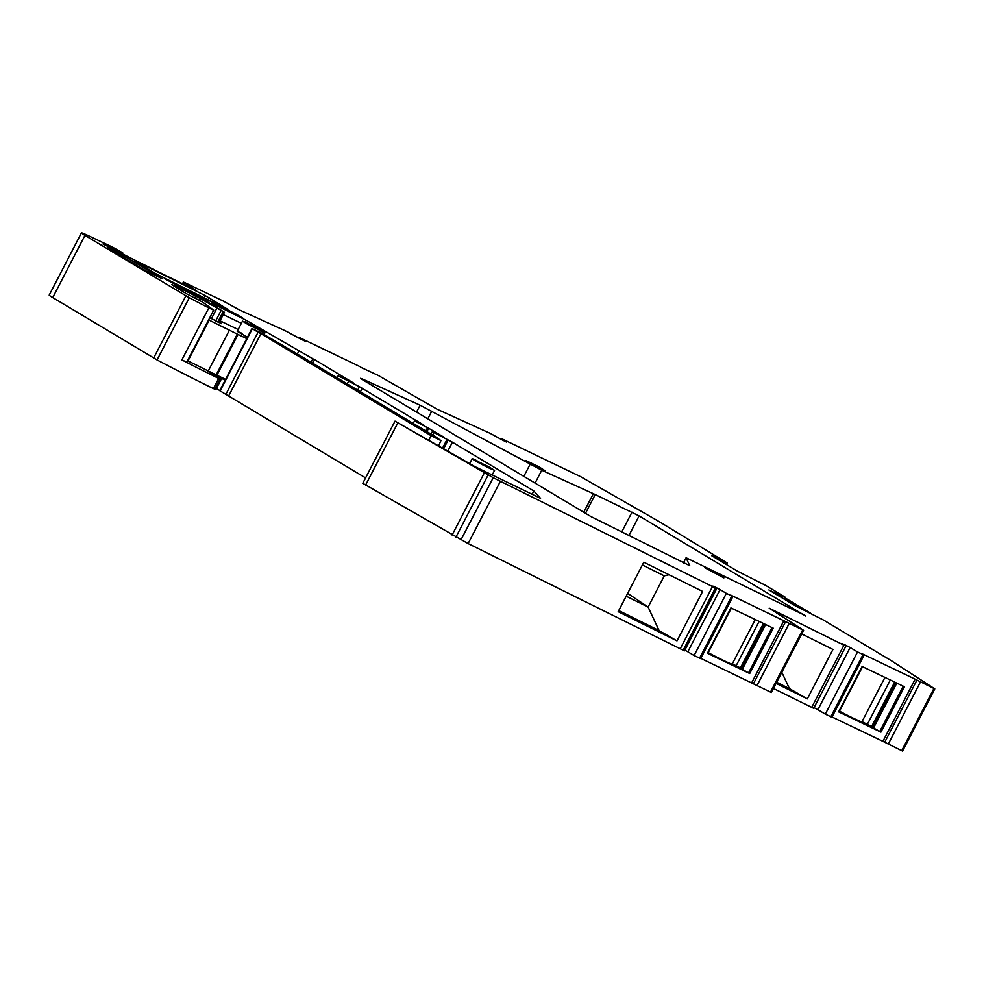 <?xml version="1.0" encoding="UTF-8"?>
<svg xmlns="http://www.w3.org/2000/svg" width="984" height="984" viewBox="0 0 984 984"><rect width="100%" height="100%" fill="white"/><g stroke="black" fill="none" stroke-linecap="round" stroke-linejoin="round"><path stroke-width="1.48" d="M784.728 597.399L768.861 589.969L795.281 605.787L823.534 620.08L891.516 660.817L934.8 688.898L915.145 679.169L882.906 741.346L902.574 751.087L934.8 688.898M116.985 251.375L117.44 250.489L122.68 252.802L112.619 247.193L89.261 236.098A22.989 1.009 27.4 0 0 81.426 232.913L49.2 295.102A22.989 1.009 27.4 0 0 52.73 297.586L84.956 235.41L189.297 297.758A109.175 4.809 27.4 0 0 208.817 307.918L213.688 310.157L202.556 302.076L186.037 293.503L171.622 284.548A23.554 1.033 27.4 0 0 174.943 285.692L195.681 296.086L194.697 297.992M832.046 716.967L882.906 741.346M825.318 714.126L817.901 709.685L850.127 647.509L857.544 651.949L825.318 714.126L831.923 717.213L864.149 655.036L861.984 653.696L915.145 679.169M817.901 709.685L814.026 707.631M773.449 688.468L813.67 708.32L845.896 646.144L842.316 643.708A15.51 0.689 27.4 0 0 844.789 644.766L850.127 647.509M700.829 658.382L771.358 692.49L803.584 630.314L769.205 608.173L845.896 646.144M694.101 655.541L687.828 651.777L720.067 589.601L726.34 593.364L694.101 655.541L700.706 658.628L732.932 596.452L730.768 595.111L803.584 630.314M687.828 651.777L684.827 650.153M447.868 451.016L452.431 442.21L533.82 490.979L540.548 498.347L474.989 466.65L395.014 421.14L362.788 483.316L468.113 543.574L684.47 650.842L716.709 588.666L712.785 586.255M228.682 395.876L260.908 333.699L431.152 435.691L440.955 440.574L435.875 436.994L295.212 352.727L262.543 333.662L251.978 328.508L219.752 390.685L365.593 477.904M216.418 388.532L219.813 390.562M52.73 297.586L157.071 359.935A109.175 4.809 27.4 0 0 167.588 365.445A109.175 4.809 27.4 0 0 176.579 370.095A109.175 4.809 27.4 0 0 182.803 373.28A109.175 4.809 27.4 0 0 213.393 388.618L215.89 389.541L221.179 379.344L206.529 370.304M199.395 300.292L200.281 298.582L195.681 296.086M200.281 298.582L224.45 312.26L205.914 300.846L165.853 279.358A402.222 17.712 27.4 0 1 234.807 313.502A402.222 17.712 27.4 0 1 236.504 314.351L243.232 318.386L212.175 303.392L245.606 319.972L245.68 322.358M310.907 362.641L312.887 358.816L245.606 319.972M312.887 358.816L314.585 359.627L312.518 363.6M336.872 378.188L338.127 375.777L354.203 383.416L314.585 359.627M338.127 375.777L359.455 386.712L357.475 390.537M412.997 423.809L414.51 420.894L423.723 425.014L359.455 386.712M414.51 420.894L428.655 428.274L426.785 431.878M432.714 435.113L434.03 432.579L443.772 437.081L428.655 428.274M434.03 432.579L448.175 439.971L443.698 448.606M452.431 442.21L448.175 439.971M395.014 421.14L493.205 477.707L716.709 588.666M712.859 586.095A15.51 0.689 27.4 0 0 714.679 586.845L720.067 589.601M726.34 593.364L732.932 596.452M857.544 651.949L864.149 655.036M784.924 597.005L765.835 585.517L737.582 571.224L711.85 555.812M726.438 564.545L727.237 563.02L711.973 555.579M727.237 563.02L658.8 521.397L580.621 476.662L501.422 438.581L501.041 439.331M360.636 367.241L378.213 375.421L437.191 409.258L490.216 433.366L501.988 439.811A15.51 0.689 27.4 0 1 506.428 442.05L501.422 438.581M360.759 366.995L299.013 337.34L298.681 337.979M182.495 283.761L183.368 282.088L185.607 283.011L223.085 300.969L239.198 309.812L285.102 330.686L299.025 338.152A15.51 0.689 27.4 0 1 302.74 340.046L305.827 341.473L299.013 337.34M183.368 282.088L196.579 290.649A402.222 17.712 27.4 0 1 129.716 257.587L102.976 244.007L117.44 250.489M81.426 232.913A22.989 1.009 27.4 0 0 84.956 235.41M146.05 270.994L162.053 278.669L125.263 256.627L107.588 247.783L146.05 270.994M151.831 271.522L157.428 274.536A402.222 17.712 27.4 0 0 227.808 309.37L205.275 295.643A402.222 17.712 27.4 0 0 203.577 294.794A402.222 17.712 27.4 0 0 134.636 260.649L151.831 271.522M628.776 535.813L639.096 515.911L595.234 494.558L541.754 470.229L420.106 405.224L416.539 412.099M639.096 515.911L805.625 616.033M686.069 557.756L683.4 562.934L686.069 557.756L805.761 615.763M686.069 557.78L689.722 565.714M362.801 379.898L363.108 379.307L360.513 378.336L362.284 379.578L590.818 516.502L689.747 565.702M363.108 379.307L420.106 405.224M723.904 577.879L717.336 573.66L704.618 567.633L723.904 577.879M545.271 470.856L538.703 466.637L525.985 460.61L545.271 470.856M780.127 595.455L779.635 596.415M116.85 251.301L117.305 250.428M722.428 560.88L721.936 561.852M720.743 560.068L720.325 560.88M778.442 594.644L778.024 595.455M838.614 711.85L880.926 732.121L904.431 686.758L862.119 666.488L838.614 711.85L862.501 666.672M776.093 683.363L807.323 698.874L832.956 649.44L801.714 633.93M783.928 620.572L751.702 682.748M764.396 623.942L741.161 668.739L749.71 673.523L773.227 628.173L730.903 607.891L707.398 653.253L731.296 608.087M749.71 673.523L707.398 653.253M712.428 586.698L680.19 648.874M676.992 640.879L618.173 611.667L643.794 562.233L702.625 591.446L676.992 640.879L659.108 630.596L618.739 610.56M431.152 435.691L428.876 440.069M225.84 394.375L258.079 332.198L251.978 328.508M260.908 333.699L258.079 332.198M215.558 374.658L225.102 380.365M216.136 305.852L216.172 306.996M213.688 310.157L186.739 362.149L181.868 359.898A109.175 4.809 27.4 0 0 188.092 363.096A109.175 4.809 27.4 0 0 218.682 378.434L221.179 379.344M208.104 299.714L209.162 297.672M223.233 314.622L241.375 323.305M247.894 321.337L247.033 322.998M251.695 323.158L250.822 324.855M425.666 431.287L427.511 427.72M442.603 447.978L447.031 439.418M533.82 490.979L532.098 494.3M895.6 682.527L872.377 727.336L880.926 732.121M862.009 721.641L872.55 727.004M839.5 711.174A20.689 0.91 27.4 0 0 861.935 721.801L884.936 677.423M807.323 698.874L789.451 688.603L781.825 672.293M789.451 688.603L776.659 682.256M732.342 663.794L741.333 668.419M708.246 652.663A20.689 0.91 27.4 0 0 732.182 664.089L755.269 619.563M659.108 630.596L648.112 607.079L664.286 575.861L669.022 574.754M438.692 445.727L440.955 440.574M896.805 683.105L873.521 728.025M894.665 682.084L871.652 726.475M890.323 680.005L867.408 724.224M759.119 621.408L736.192 665.639M763.461 623.487L740.448 667.878M765.601 624.52L742.317 669.428M627.644 593.389L648.112 607.079L626.193 596.193M664.286 575.861L642.367 564.976M477.043 460.758C464.694 454.793 478.089 462.824 489.675 468.322L494.583 470.364L488.728 466.76L472.148 458.728L469.639 463.562M260.034 330.735C272.396 336.712 258.989 328.681 247.402 323.17L242.495 321.141L248.349 324.732L264.942 332.776L264.019 334.548M785.035 597.878L810.275 612.995M803.153 609.551L784.715 598.506M225.607 379.381L216.185 374.892L237.316 334.117L208.645 319.886M209.137 320.144L188.005 360.919L216.185 374.892M220.022 320.821L238.153 329.505M209.764 317.734L221.511 323.674L219.727 321.399M246.738 338.607L237.316 334.117M242.113 333.367L237.206 331.337L247.439 337.266M784.137 599.121L784.937 597.583M114.722 250.28L115.177 249.407M183.467 284.241L184.254 282.703M901.676 750.706L933.902 688.529M888.183 744.248L920.409 682.06M884.628 742.379L916.867 680.19M830.804 716.758L863.029 654.581M811.665 707.447L843.903 645.27M770.472 692.121L802.698 629.944M756.967 685.651L789.193 623.475M753.424 683.782L785.65 621.605M699.587 658.161L731.825 595.984M683.142 650.289L715.368 588.1M468.113 543.574L500.352 481.397M460.967 539.884L493.205 477.707M455.912 537.153L488.15 474.977M452.099 535.038L484.325 472.861M365.556 485.149L397.782 422.972M220.108 390.943L252.334 328.754M212.618 304.868L213.061 304.007M224.45 312.26L219.088 322.617L224.438 312.272M217.796 321.989L223.122 311.707M220.994 310.698L215.668 320.969M215.68 389.516L220.97 379.32M214.783 389.246L220.072 379.061M213.393 388.618L218.682 378.434M181.868 359.898L208.817 307.918M157.071 359.935L189.297 297.758M153.652 358.053L185.878 295.877M204.168 297.771L205.275 295.643M174.488 286.578L174.943 285.692M178.94 289.247L179.654 287.869M216.738 308.447L211.412 318.718M298.718 351.337L297.328 353.994M347.02 384.277L348.484 381.46M360.23 392.186L362.284 388.213M431.041 434.104L432.911 430.512M124.513 258.091L125.263 256.627M530.081 464.325L523.832 476.367M431.791 411.115L427.794 418.827M535.075 483.107L541.754 470.229M593.364 493.685L583.733 512.258M585.505 513.328L595.234 494.558M631.999 512.172L621.593 532.246M879.721 731.493L903.214 686.18M748.516 672.908L772.01 627.583M216.923 375.224L238.054 334.449M208.178 371.14L229.309 330.378M784.334 599.231L785.146 597.669M122.151 253.847L122.68 252.802M726.635 564.668L727.447 563.094M211.695 304.314L212.175 303.392M839.057 712.035L862.55 666.697M707.84 653.438L731.346 608.1M492.111 475.137L494.583 470.364M237.206 331.337L242.495 321.141"/></g></svg>
